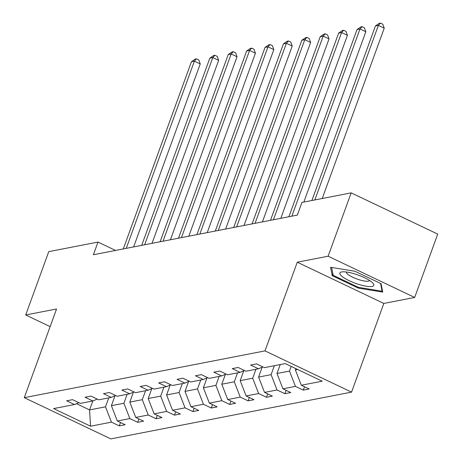 <?xml version="1.0" encoding="UTF-8"?>
<svg xmlns="http://www.w3.org/2000/svg" width="462" height="462" viewBox="0 0 462 462"><rect width="100%" height="100%" fill="white"/><g stroke="black" fill="none" stroke-linecap="round" stroke-linejoin="round"><path stroke-width="0.69" d="M414.674 297.447L328.118 256.214L297.274 262.208L383.83 303.442L414.674 297.447L437.728 234.101L351.172 192.873L301.929 202.443L297.32 215.107L93.393 254.741L98.002 242.071L48.758 251.64L25.705 314.98L50.133 326.617M383.83 303.442L351.553 392.123L110.828 438.9L24.272 397.667L264.997 350.889L351.553 392.123M328.118 256.214L351.172 192.873M295.859 368.636L295.385 369.923L297.649 369.484M295.385 369.923L301.339 385.244L309.176 388.981L303.28 390.124L304.504 386.758M92.827 400.976L89.57 409.921L105.498 406.826L111.446 422.147L90.569 426.207L53.609 408.599L74.486 404.539L66.649 400.808L72.546 399.665L80.382 403.395L92.885 400.964L85.048 397.233L90.945 396.084L98.781 399.821L111.284 397.389L103.448 393.659L109.344 392.509L117.181 396.246L129.683 393.815L121.847 390.084L127.743 388.935L135.58 392.671L148.083 390.24L140.246 386.503L146.142 385.36L153.979 389.091L166.482 386.665L158.645 382.929L164.541 381.785L172.378 385.516L184.881 383.09L177.044 379.354L182.946 378.211L190.783 381.941L203.28 379.51L195.443 375.779L201.345 374.636L209.182 378.366L221.685 375.935L213.842 372.205L219.745 371.055L227.581 374.792L240.084 372.36L232.247 368.63L238.144 367.481L245.98 371.217L258.483 368.786L250.647 365.055L256.543 363.906L264.38 367.642L285.256 363.582L322.216 381.19L301.339 385.244M280.243 364.558L276.986 373.498L289.489 371.073L295.443 386.394L303.28 390.124M295.443 386.394L282.94 388.825L290.777 392.556L284.881 393.699L286.105 390.332M262.197 367.169L258.587 377.079L271.09 374.647L277.044 389.968L284.881 393.699M277.044 389.968L264.541 392.4L272.378 396.13L266.482 397.28L267.706 393.907M243.797 370.743L240.188 380.653L252.691 378.222L258.645 393.543L266.482 397.28M258.645 393.543L246.142 395.974L253.979 399.705L248.082 400.854L249.307 397.482M225.392 374.318L221.789 384.228L234.292 381.797L240.246 397.118L248.082 400.854M240.246 397.118L227.743 399.549L235.58 403.28L229.683 404.429L230.908 401.056M206.993 377.899L203.39 387.803L215.893 385.372L221.847 400.693L229.683 404.429M221.847 400.693L209.344 403.124L217.18 406.86L211.284 408.004L212.508 404.631M188.594 381.473L184.991 391.378L197.493 388.946L203.447 404.273L211.284 408.004M203.447 404.273L190.945 406.699L198.781 410.435L192.885 411.578L194.109 408.206M170.195 385.048L166.591 394.952L179.094 392.527L185.043 407.848L192.885 411.578M185.043 407.848L172.545 410.273L180.382 414.01L174.48 415.153L175.71 411.786M151.796 388.623L148.192 398.527L160.695 396.101L166.643 411.423L174.48 415.153M166.643 411.423L154.146 413.854L161.983 417.584L156.081 418.728L157.311 415.361M133.397 392.198L129.793 402.107L142.296 399.676L148.244 414.997L156.081 418.728M148.244 414.997L135.741 417.429L143.578 421.159L137.682 422.308L138.912 418.936M114.998 395.772L111.394 405.682L123.897 403.251L129.845 418.572L137.682 422.308M129.845 418.572L117.342 421.003L125.179 424.734L119.283 425.883L120.513 422.511M111.446 422.147L119.283 425.883M262.82 366.897L258.483 368.786M291.187 366.406L289.489 371.073M276.986 373.498L282.94 388.825M244.421 370.472L240.084 372.36M274.347 365.702L271.09 374.647M258.587 377.079L264.541 392.4M226.022 374.047L221.685 375.935M255.948 369.277L252.691 378.222M240.188 380.653L246.142 395.974M207.623 377.621L203.28 379.51M237.549 372.851L234.292 381.797M221.789 384.228L227.743 399.549M189.224 381.202L184.881 383.09M219.15 376.432L215.893 385.372M203.39 387.803L209.344 403.124M170.825 384.777L166.482 386.665M200.751 380.007L197.493 388.946M184.991 391.378L190.945 406.699M152.425 388.351L148.083 390.24M182.351 383.581L179.094 392.527M166.591 394.952L172.545 410.273M134.026 391.926L129.683 393.815M163.946 387.156L160.695 396.101M148.192 398.527L154.146 413.854M115.621 395.501L111.284 397.389M145.547 390.731L142.296 399.676M129.793 402.107L135.741 417.429M97.222 399.076L92.885 400.964M127.148 394.305L123.897 403.251M111.394 405.682L117.342 421.003M78.823 402.65L74.486 404.539M297.274 262.208L264.997 350.889M24.272 397.667L56.549 308.986L25.705 314.98M115.558 250.433L98.002 242.071M108.749 397.88L105.498 406.826M76.467 403.678L89.57 409.921L90.569 426.207M332.236 275.698L358.304 288.115L382.721 292.111L381.069 283.691L355.001 271.275L330.584 267.279L332.236 275.698L332.9 273.879M358.576 287.37L358.304 288.115M133.633 246.922L200.237 63.929L194.387 61.14L126.247 248.354M191.441 61.717L195.276 59.084L196.454 58.853L194.387 61.14L191.441 61.717L123.302 248.926M196.454 58.853L198.799 59.968L200.237 63.929M152.033 243.341L218.636 60.355L212.786 57.565L144.646 244.779M209.84 58.137L213.675 55.509L214.853 55.278L212.786 57.565L209.84 58.137L141.701 245.351M214.853 55.278L217.198 56.393L218.636 60.355M170.432 239.766L237.035 56.774L231.185 53.99L163.046 241.204M228.24 54.562L232.074 51.935L233.258 51.704L231.185 53.99L228.24 54.562L160.1 241.776M233.258 51.704L235.597 52.818L237.035 56.774M342.596 276.859A18.053 4.331 -160 0 0 364.512 285.903A18.053 4.331 -160 0 0 372.805 283.027A18.053 4.331 -160 0 0 371.078 281.52A18.053 4.331 -160 0 0 342.14 271.864A18.053 4.331 -160 0 0 342.596 276.859M346.304 271.997A12.358 2.963 -160 0 0 348.181 274.595A12.358 2.963 -160 0 0 360.707 280.191A12.358 2.963 -160 0 0 369.531 280.451M380.572 283.454L382.091 291.222L358.437 287.347L333.183 275.317L331.641 267.452M382.386 290.413L382.091 291.222M188.831 236.192L255.434 53.199L249.584 50.416L181.445 237.63M246.639 50.987L250.473 48.36L251.657 48.129L249.584 50.416L246.639 50.987L178.499 238.201M251.657 48.129L253.996 49.243L255.434 53.199M207.23 232.617L273.833 49.625L267.983 46.841L199.844 234.049M265.038 47.413L268.872 44.785L270.056 44.554L267.983 46.841L265.038 47.413L196.899 234.627M270.056 44.554L272.395 45.669L273.833 49.625M225.629 229.042L292.232 46.05L286.388 43.266L218.243 230.474M283.437 43.838L287.277 41.205L288.455 40.979L286.388 43.266L283.437 43.838L215.298 231.052M288.455 40.979L290.794 42.094L292.232 46.05M244.028 225.468L310.631 42.475L304.787 39.686L236.648 226.9M301.836 40.263L305.677 37.63L306.855 37.405L304.787 39.686L301.836 40.263L233.697 227.471M306.855 37.405L309.193 38.519L310.631 42.475M262.428 221.893L329.031 38.9L323.186 36.111L255.047 223.325M320.235 36.689L324.076 34.055L325.254 33.824L323.186 36.111L320.235 36.689L252.096 223.897M325.254 33.824L327.593 34.939L329.031 38.9M280.827 218.312L347.43 35.326L341.585 32.536L273.446 219.75M338.634 33.108L342.475 30.48L343.653 30.249L341.585 32.536L338.634 33.108L270.495 220.322M343.653 30.249L345.992 31.364L347.43 35.326M303.84 202.073L365.829 31.745L359.985 28.962L291.845 216.176M357.034 29.533L360.874 26.906L362.052 26.675L359.985 28.962L357.034 29.533L288.894 216.747M362.052 26.675L364.391 27.789L365.829 31.745M322.239 198.493L384.234 28.17L378.384 25.387L314.853 199.93M375.433 25.959L379.273 23.331L380.451 23.1L378.384 25.387L375.433 25.959L311.908 200.502M380.451 23.1L382.79 24.215L384.234 28.17"/></g></svg>
